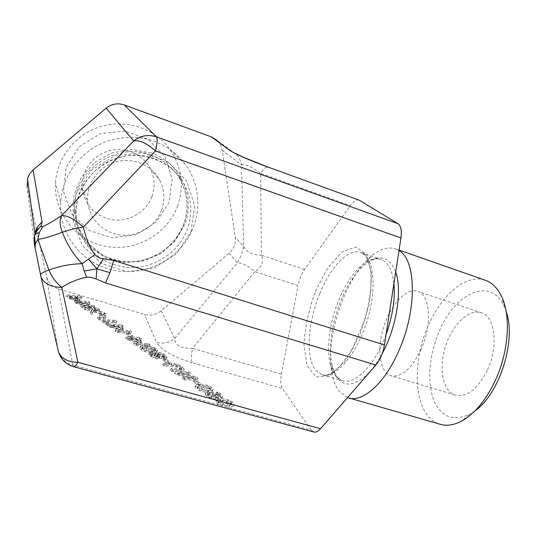 <?xml version="1.0" encoding="UTF-8"?>
<svg xmlns="http://www.w3.org/2000/svg" width="536" height="536" viewBox="0 0 536 536"><rect width="100%" height="100%" fill="white"/><g stroke="black" fill="none" stroke-linecap="round" stroke-linejoin="round"><path stroke-width="0.4" stroke-dasharray="2.68 2.01" d="M34.86 234.976C33.802 237.696 33.688 241.006 34.518 244.898L40.515 275.176L58.424 351.723M34.11 240.704L34.009 238.875M34.498 243.753L34.538 244.59M484.872 280.094C465.811 273.688 441.215 295.202 428.15 325.968C410.476 364.983 414.248 415.695 439.038 423.936M475.204 410.663L469.275 414.495C451.808 422.006 439.6 416.278 432.666 397.303C427.192 377.297 429.383 355.301 439.239 331.322C454.876 293.031 491.07 275.812 504.383 306.907L506.158 311.557M169.081 202.286L156.13 222.152L135.876 234.808L112.084 237.843L89.251 230.547L71.837 214.105L63.462 191.58L66.062 167.433L79.274 146.65L100.413 133.625L125.042 131.032L148.043 139.26L164.82 156.405L172.23 178.897L169.081 202.286M177.476 206.34C184.531 185.992 181.905 166.864 169.597 148.948C154.73 128.674 126.489 118.999 101.21 126.375C75.931 133.692 56.923 157.356 55.53 182.99C53.714 213.596 76.936 241.528 106.557 246.513C136.144 251.759 167.165 234.051 177.476 206.34M226.252 406.931L229.133 407.005C231.954 406.925 233.368 406.509 233.374 405.752L231.519 403.655C228.517 401.524 224.718 400.519 220.122 400.64C217.234 400.693 215.774 401.109 215.76 401.873L217.589 403.977L219.331 405.048L311.255 430.1L313.473 431.936M218.333 402.107C221.415 404.278 225.261 405.29 229.877 405.142C232.698 405.069 234.105 404.66 234.111 403.91L232.256 401.812C229.247 399.688 225.448 398.683 220.859 398.797C217.971 398.844 216.517 399.246 216.497 400.01L218.333 402.107L217.589 403.977M227.197 405.638L222.581 405.377L219.097 403.943L218.119 402.817L222.031 401.987L226.527 402.241L230.058 403.688L231.043 404.801L227.197 405.638M227.941 403.782L223.324 403.514L219.84 402.074L218.862 400.955L222.768 400.137L227.264 400.399L230.795 401.846L231.78 402.958L227.941 403.782M216.263 398.188L210.896 397.585L208.383 396.365L207.358 395.153L209.013 394.556L212.296 395.193L214.521 396.426L216.263 398.188L216.993 396.345L211.633 395.736L209.12 394.516L208.089 393.303L209.737 392.721L213.02 393.357L215.251 394.59L216.993 396.345M210.896 397.585L211.633 395.736M212.866 392.419L207.941 391.394L205.824 392.379L207.64 394.536L211.955 396.707L218.467 397.699C220.778 397.658 222.132 397.27 222.527 396.54L219.961 393.243L218.219 392.158L216.517 392.171L218.681 393.431L220.383 395.374L218.273 396.318L216.316 394.275L212.866 392.419L212.142 394.248L207.218 393.236L205.1 394.181L205.831 392.339M205.1 394.181L206.909 396.392L211.218 398.563L217.737 399.548C220.048 399.494 221.401 399.106 221.797 398.369L219.237 395.065L217.495 393.973L215.794 393.993L217.951 395.253L219.66 397.203L217.542 398.154L215.593 396.111L212.142 394.248M217.542 398.154L218.273 396.318M215.881 394.054L216.604 392.238M215.794 393.993L216.517 392.171M217.495 393.973L218.219 392.158M206.34 390.932L201.71 390.603L198.307 389.203L197.389 388.151L201.369 387.414L205.871 387.729L209.328 389.143L210.253 390.188L206.34 390.932M207.064 389.103L202.434 388.774L199.03 387.367L198.106 386.322L202.085 385.598L206.581 385.92L210.045 387.334L210.97 388.372L207.064 389.103M197.509 387.367C200.471 389.451 204.276 390.469 208.919 390.409C211.807 390.389 213.248 390.014 213.254 389.29L211.519 387.334C208.625 385.29 204.873 384.279 200.25 384.305C197.295 384.305 195.808 384.674 195.794 385.411L197.509 387.367L196.792 389.21C199.747 391.293 203.546 392.305 208.196 392.238C211.084 392.211 212.531 391.836 212.537 391.099L210.802 389.136C207.914 387.093 204.156 386.088 199.539 386.121C196.578 386.128 195.091 386.503 195.077 387.247L196.792 389.21M197.462 379.99L195.499 378.61L178.079 374.409L189.71 374.557L188.103 373.431L174.575 373.244L177.041 374.986L193.054 378.825L182.327 378.744L183.969 379.91L197.462 379.99L198.166 378.202L196.196 376.828L178.776 372.607L190.407 372.781L188.793 371.656L175.279 371.441L177.738 373.183L193.757 377.029L183.037 376.929L184.679 378.088L198.166 378.202M183.969 379.91L184.679 378.088M182.327 378.744L183.037 376.929M193.054 378.825L193.757 377.029M177.041 374.986L177.738 373.183M174.575 373.244L175.279 371.441M188.103 373.431L188.793 371.656M189.71 374.557L190.407 372.781M178.079 374.409L178.776 372.607M195.499 378.61L196.196 376.828M169.436 363.77L164.673 360.42L163.031 360.373L167.795 363.73L169.436 363.77L170.12 362.008L165.349 358.658L163.708 358.611L168.471 361.961L170.12 362.008M167.795 363.73L168.471 361.961M163.031 360.373L163.708 358.611M164.673 360.42L165.349 358.658M149.356 346.283L147.762 345.164L136.064 344.635L140.941 342.805L139.976 342.129L128.921 339.569L140.626 340.166L139.166 339.141L125.545 338.437L127.689 339.958L138.281 342.424L133.531 344.105L135.749 345.68L149.356 346.283L150.013 344.561L148.418 343.449L136.72 342.899L141.591 341.09L140.626 340.414L129.571 337.848L141.269 338.457L139.809 337.439L126.195 336.709L128.339 338.229L138.931 340.702L134.188 342.363L136.412 343.938L150.013 344.561M135.749 345.68L136.412 343.938M133.531 344.105L134.188 342.363M138.281 342.424L138.931 340.702M127.689 339.958L128.339 338.229M125.545 338.437L126.195 336.709M139.166 339.141L139.809 337.439M140.626 340.166L141.269 338.457M128.921 339.569L129.571 337.848M139.976 342.129L140.626 340.414M140.941 342.805L141.591 341.09M136.064 344.635L136.72 342.899M147.762 345.164L148.418 343.449M130.978 333.405L129.444 332.327L117.732 331.643L122.731 330.002L121.806 329.352L110.852 326.766L122.57 327.509L121.163 326.525L107.528 325.647L109.592 327.107L120.084 329.6L115.22 331.107L117.351 332.622L130.978 333.405L131.615 331.717L130.081 330.645L118.369 329.935L123.36 328.313L122.436 327.663L111.481 325.071L123.2 325.834L121.786 324.85L108.158 323.945L110.222 325.406L120.714 327.905L115.856 329.392L117.994 330.906L131.615 331.717M117.351 332.622L117.994 330.906M115.22 331.107L115.856 329.392M120.084 329.6L120.714 327.905M109.592 327.107L110.222 325.406M107.528 325.647L108.158 323.945M121.163 326.525L121.786 324.85M122.57 327.509L123.2 325.834M110.852 326.766L111.481 325.071M121.806 329.352L122.436 327.663M122.731 330.002L123.36 328.313M117.732 331.643L118.369 329.935M129.444 332.327L130.081 330.645M105.264 318.585L101.09 315.644L99.435 315.523L103.609 318.464L105.264 318.585L105.88 316.917L101.699 313.982L100.044 313.855L104.225 316.796L105.88 316.917M103.609 318.464L104.225 316.796M99.435 315.523L100.044 313.855M101.09 315.644L101.699 313.982M95.636 308.635L94.035 307.517L77.586 303.202L89.324 304.214L88.011 303.296L74.37 302.11L76.373 303.53L91.495 307.476L80.661 306.579L81.995 307.517L95.636 308.635L96.232 307.001L94.638 305.882L78.182 301.56L89.921 302.585L88.608 301.674L74.966 300.462L76.97 301.875L92.098 305.835L81.264 304.917L82.598 305.862L96.232 307.001M81.995 307.517L82.598 305.862M80.661 306.579L81.264 304.917M91.495 307.476L92.098 305.835M76.373 303.53L76.97 301.875M74.37 302.11L74.966 300.462M88.011 303.296L88.608 301.674M89.324 304.214L89.921 302.585M77.586 303.202L78.182 301.56M94.035 307.517L94.638 305.882M69.399 297.601L74.866 298.096L77.258 300.16L75.79 300.502L72.936 299.778L69.399 297.601L69.988 295.959L75.455 296.468L77.814 298.632L76.38 298.867L73.532 298.143L69.988 295.959M74.866 298.096L75.455 296.468M77.224 300.26L77.814 298.632M73.244 298.706L77.787 299.892L79.898 299.51L76.996 296.616L82.035 297.085L80.648 296.113L67.02 294.834L73.244 298.706L72.648 300.348L77.191 301.527L79.308 301.145L76.413 298.237L81.445 298.699L80.065 297.728L66.431 296.475L72.648 300.348M66.431 296.475L67.02 294.834M80.065 297.728L80.648 296.113M81.445 298.699L82.035 297.085M76.413 298.237L76.996 296.616M105.753 315.731L103.863 314.404L93.586 311.115L93.847 310.746L99.254 311.175L97.813 310.163L84.172 309.071L85.613 310.089L91.931 310.592L90.068 313.252L91.844 314.511L93.465 311.785L105.753 315.731L106.363 314.076L104.473 312.756L94.195 309.466L94.457 309.091L99.857 309.533L98.416 308.528L84.782 307.403L86.216 308.421L92.534 308.937L90.684 311.577L92.46 312.836L94.075 310.13L106.363 314.076M93.465 311.785L94.075 310.13M91.844 314.511L92.46 312.836M90.068 313.252L90.684 311.577M91.931 310.592L92.534 308.937M85.613 310.089L86.216 308.421M84.172 309.071L84.782 307.403M97.813 310.163L98.416 308.528M99.254 311.175L99.857 309.533M93.847 310.746L94.457 309.091M93.586 311.115L94.195 309.466M103.863 314.404L104.473 312.756M114.751 322.029L102.745 321.205L99.006 318.552L97.371 318.438L106.383 324.829L108.017 324.937L104.232 322.257L116.238 323.074L114.751 322.029L115.367 320.367L103.368 319.516L99.622 316.87L97.988 316.749L107.006 323.134L108.641 323.242L104.855 320.568L116.861 321.406L115.367 320.367M116.238 323.074L116.861 321.406M104.232 322.257L104.855 320.568M108.017 324.937L108.641 323.242M106.383 324.829L107.006 323.134M97.371 318.438L97.988 316.749M99.006 318.552L99.622 316.87M102.745 321.205L103.368 319.516M132.191 337.546L127.776 334.437L126.121 334.343L130.536 337.459L132.191 337.546L132.834 335.838L128.412 332.735L126.757 332.635L131.179 335.744L132.834 335.838M130.536 337.459L131.179 335.744M126.121 334.343L126.757 332.635M127.776 334.437L128.412 332.735M150.609 351.629L145.993 351.154L142.777 349.827L142.013 348.963L146.154 348.48L150.65 348.936L153.919 350.276L154.683 351.134L150.609 351.629M151.273 349.887L146.656 349.405L143.44 348.078L142.677 347.214L146.817 346.745L151.306 347.207L154.576 348.547L155.346 349.405L151.273 349.887M141.913 348.018C144.566 349.881 148.238 350.892 152.941 351.06C155.989 351.174 157.51 350.899 157.517 350.229L156.063 348.608C153.47 346.779 149.839 345.767 145.169 345.586C142.053 345.445 140.492 345.713 140.479 346.397L141.913 348.018L141.249 349.767C143.896 351.643 147.574 352.648 152.278 352.802C155.326 352.916 156.847 352.634 156.854 351.958L155.406 350.33C152.814 348.5 149.182 347.495 144.512 347.321C141.397 347.187 139.829 347.462 139.822 348.145L141.249 349.767M154.944 355.857L157.537 357.123L156.043 357.914L151.775 356.346L150.844 355.281L151.768 354.959L154.944 355.857L155.614 354.102L158.214 355.368L156.72 356.145L152.445 354.577L151.521 353.526L152.438 353.197L155.614 354.102M157.537 357.123L158.214 355.368M156.633 355.877L158.12 354.979L163.306 356.742L164.304 357.874L163.078 358.283L156.633 355.877L157.242 353.827L158.79 353.237L163.976 355L164.974 356.125L163.755 356.534L157.303 354.122M159.299 357.184L159.969 355.435M165.296 357.733L167.018 357.036L165.289 355.033L161.175 352.923L157.249 352.072L155.594 352.735L155.795 353.412L150.991 352.038L149.457 352.648L151.098 354.537L158.334 357.304L159.862 356.641L159.708 356.072L165.296 357.733L164.619 359.488L166.348 358.778L164.619 356.775L160.512 354.658L156.586 353.814L154.924 354.484L155.125 355.16L155.795 353.412M155.125 355.16L150.321 353.793L148.787 354.41L150.422 356.306L157.658 359.066L159.185 358.403L159.708 356.072M159.031 357.827L164.619 359.488M158.978 357.827L159.648 356.072M155.179 355.16L155.849 353.412M184.143 369.049L181.952 366.684L177.322 364.286L172.016 363.334L163.514 363.113L165.209 364.312L176.967 364.969L180.438 366.651L181.731 368.299L171.085 368.473L172.8 369.686L181.289 369.84L184.143 369.049L183.453 370.825L181.262 368.446L176.645 366.048L171.332 365.103L162.83 364.902L164.519 366.101L176.284 366.731L179.748 368.42L181.047 370.075L170.388 370.269L172.11 371.488L180.599 371.622L183.453 370.825M172.11 371.488L172.8 369.686M170.388 370.269L171.085 368.473M164.519 366.101L165.209 364.312M162.83 364.902L163.514 363.113M199.626 385.029L194.575 381.471L192.94 381.465L197.992 385.029L199.626 385.029L200.337 383.213L195.285 379.669L193.65 379.656L198.702 383.213L200.337 383.213M197.992 385.029L198.702 383.213M192.94 381.465L193.65 379.656M194.575 381.471L195.285 379.669M34.023 240.061L27.195 187.084L46.532 276.375C48.133 282.613 52.113 286.787 58.478 288.904L144.439 314.411C150.569 315.999 156.17 314.779 161.236 310.759L229.16 253.213C233.951 248.885 235.994 243.625 235.291 237.441L222.192 150.288C221.549 146.268 219.753 142.891 216.805 140.157L235.706 153.966C238.882 156.921 240.805 160.566 241.475 164.907L222.192 150.288M311.255 430.1L282.405 388.486L192.25 362.818C191.017 359.944 191.104 355.133 192.518 348.387L281.434 374.162C280.281 380.754 280.603 385.531 282.405 388.486M107.368 268.543C79.315 260.054 58.578 232.39 60.715 201.938C62.531 179.808 73.043 162.013 92.252 148.546C109.672 136.961 134.502 134.074 153.973 141.196C166.596 145.785 177.014 153.51 185.215 164.385C198.293 181.476 201.382 206.561 193.516 226.668C181.577 259.873 141.424 279.665 107.368 268.543M347.569 397.585L339.643 391.816C336.253 387.649 333.801 382.021 332.293 374.939C324.307 340.179 344.447 278.459 370.912 256.577C379.917 248.918 388.245 246.386 395.903 248.985L399.005 250.567M421.336 348.916C411.494 369.163 401.216 378.061 390.489 375.609C379.327 371.548 376.721 348.072 383.997 326.062C391.106 303.986 406.824 287.283 417.953 291.457C430.073 294.968 432.358 324.501 421.336 348.916M487.552 369.773C498.661 346.095 495.023 316.836 481.603 312.87C469.248 308.287 452.645 324.18 445.718 345.753C438.595 367.254 442.401 390.563 454.803 394.985C466.662 397.792 477.576 389.391 487.552 369.773M161.55 210.112C155.628 226.118 138.281 236.845 121.076 235.063C103.877 233.381 89.284 219.19 87.683 201.965C85.954 184.632 97.974 167.098 115.207 162.04C132.405 156.867 151.735 164.927 159.681 180.156C164.552 189.858 165.175 199.841 161.55 210.112M151.929 196.484C155.319 186.803 154.71 177.383 150.093 168.217C142.569 153.845 124.359 146.201 108.198 151.031C92.004 155.748 80.735 172.224 82.383 188.572C83.911 204.812 97.653 218.253 113.86 219.901C130.06 221.649 146.388 211.573 151.929 196.484M161.236 310.759L174.736 338.39C169.249 342.759 163.192 344.112 156.572 342.45L144.439 314.411M229.16 253.213L237.301 262.868L174.736 338.39C174.522 345.197 180.444 348.527 192.518 348.387L254.895 271.651C248.302 265.789 242.433 262.861 237.301 262.868C240.791 256.724 242.922 251.29 243.679 246.567L241.475 164.907C244.496 163.54 250.875 166.361 260.61 173.369C263.598 168.632 266.104 166.549 268.134 167.111M235.157 153.484L234.848 153.129M359.12 200.142C356.561 199.385 353.646 201.221 350.363 205.663L260.61 173.369L261.401 255.21C252.523 255.076 246.614 252.195 243.679 246.567L235.291 237.441M304.589 269.487L261.401 255.21C264.127 261.709 261.963 267.189 254.895 271.651L298.05 285.628C299.309 279.37 301.493 273.99 304.589 269.487L350.363 205.663M281.434 374.162L298.05 285.628M229.133 407.005L229.877 405.142M222.581 405.377L223.324 403.514M218.42 402.422L219.164 400.56M222.031 401.987L222.768 400.137M226.527 402.241L227.264 400.399M230.058 403.688L230.795 401.846M230.748 405.183L231.485 403.333M220.122 400.64L220.859 398.797M231.519 403.655L232.256 401.812M208.383 396.365L209.12 394.516M209.013 394.556L209.737 392.721M212.296 395.193L213.02 393.357M214.521 396.426L215.251 394.59M215.445 398.221L216.182 396.379M207.218 393.236L207.941 391.394M215.593 396.111L216.316 394.275M217.951 395.253L218.681 393.431M219.237 395.065L219.961 393.243M221.797 398.369L222.527 396.54M217.737 399.548L218.467 397.699M211.218 398.563L211.955 396.707M206.909 396.392L207.64 394.536M201.71 390.603L202.434 388.774M197.717 387.763L198.441 385.933M201.369 387.414L202.085 385.598M205.871 387.729L206.581 385.92M209.328 389.143L210.045 387.334M209.931 390.556L210.648 388.741M208.196 392.238L208.919 390.409M199.539 386.121L200.25 384.305M210.802 389.136L211.519 387.334M72.936 299.778L73.532 298.143M70.551 298.411L71.141 296.776M75.811 298.766L76.4 297.138M75.79 300.502L76.38 298.867M77.191 301.527L77.787 299.892M69.044 298.331L69.633 296.689M77.586 299.061L78.176 297.44M79.308 301.145L79.898 299.51M145.993 351.154L146.656 349.405M142.415 348.608L143.079 346.859M146.154 348.48L146.817 346.745M150.65 348.936L151.306 347.207M153.919 350.276L154.576 348.547M154.294 351.482L154.958 349.747M152.278 352.802L152.941 351.06M144.512 347.321L145.169 345.586M155.406 350.33L156.063 348.608M151.775 356.346L152.445 354.577M151.768 354.959L152.438 353.197M156.043 357.914L156.72 356.145M158.12 354.979L158.79 353.237M163.306 356.742L163.976 355M163.078 358.283L163.755 356.534M164.619 356.775L165.289 355.033M157.658 359.066L158.334 357.304M150.422 356.306L151.098 354.537M150.321 353.793L150.991 352.038M156.586 353.814L157.249 352.072M160.512 354.658L161.175 352.923M181.262 368.446L181.952 366.684M180.599 371.622L181.289 369.84M178.93 370.416L179.62 368.641M181.047 370.075L181.731 368.299M179.748 368.42L180.438 366.651M176.284 366.731L176.967 364.969M173.021 366.289L173.711 364.52M171.332 365.103L172.016 363.334M176.645 366.048L177.322 364.286M58.478 288.904L72.816 365.123L73.921 366.765M58.625 352.32C61.104 358.778 65.834 363.04 72.816 365.123L219.331 405.048M192.25 362.818C172.853 356.788 160.961 350.001 156.572 342.45M153.973 158.549C118.382 144.479 74.263 175.305 76.065 213.254C76.259 240.269 97.807 263.591 124.245 267.015C150.67 270.64 177.905 254.446 187.171 229.817C193.241 212.752 191.627 196.451 182.327 180.927C175.52 170.428 166.066 162.964 153.973 158.549M191.01 231.713L194.689 205.717L186.582 180.759L167.976 161.758L142.315 152.72L114.738 155.762L90.986 170.441L76.099 193.731L73.117 220.671L82.417 245.669L101.833 263.779L127.293 271.665L153.825 268.074L176.458 253.863L191.01 231.713M150.891 155.005C115.984 141.176 72.769 171.359 74.544 208.591C74.745 235.09 95.877 258.017 121.819 261.421C147.742 265.019 174.455 249.146 183.526 224.979C189.463 208.223 187.861 192.223 178.722 176.981C172.029 166.669 162.75 159.346 150.891 155.005M151.045 152.861L131.782 149.551L112.272 152.794L94.825 162.274L81.532 176.9L73.961 194.91L72.963 214.152L78.551 232.369L89.954 247.505L105.793 257.923L124.238 262.586L143.259 261.079L160.827 253.655L175.105 241.12L184.572 224.805C195.767 197.094 180.485 162.689 151.045 152.861M382.282 353.465C367.703 381.13 347.717 391.146 338.062 378.798C335.221 375.394 333.158 370.745 331.885 364.828C328.528 345.626 331.603 324.052 341.11 300.1C347.63 284.596 355.435 272.837 364.52 264.817C378.577 253.521 388.969 255.927 395.695 272.033M386.027 334.712C374.899 365.773 354.222 385.94 341.747 380.46L335.871 376.205C324.85 363.676 326.833 328.36 338.94 299.765C349.747 273.152 368.359 254.305 381.23 259.471C388.111 262.231 392.339 270.245 393.92 283.517M319.791 293.574C330.585 266.74 348.782 247.572 361.13 252.556C374.202 256.952 377.445 289.467 366.41 323.02C355.529 356.634 334.102 379.83 321.345 374.463L315.744 370.276C305.299 357.84 307.718 322.411 319.791 293.574M315.403 291.403L327.784 267.812L342.196 251.88L356.145 246.969L366.872 254.948L371.79 275.243L369.364 304.106L359.857 335.067L345.492 360.808L329.734 375.609L316.066 376.969L307.048 365.686L303.979 344.815C304.991 327.469 308.796 309.667 315.403 291.403M57.989 350.082L46.532 276.375M504.383 306.907L501.91 297.185M469.275 414.495L461.442 421.196M218.119 402.817L218.862 400.955M231.043 404.801L231.78 402.958M216.497 400.01L215.76 401.873M234.111 403.91L233.374 405.752M207.358 395.153L208.089 393.303M220.383 395.374L219.66 397.203M222.594 396.225L221.864 398.054M205.824 392.379L205.1 394.221M197.389 388.151L198.106 386.322M210.253 390.188L210.97 388.372M195.794 385.411L195.077 387.247M213.254 389.29L212.537 391.099M77.258 300.16L77.847 298.525M79.944 299.336L79.348 300.971M142.013 348.963L142.677 347.214M154.683 351.134L155.346 349.405M140.479 346.397L139.822 348.145M157.517 350.229L156.854 351.958M150.844 355.281L151.521 353.526M157.564 357.358L158.241 355.596M156.572 355.576L157.242 353.827M164.304 357.874L164.974 356.125M167.018 357.036L166.348 358.778M159.862 356.641L159.185 358.403M149.457 352.648L148.787 354.41M155.594 352.735L154.924 354.484M184.143 369.083L183.453 370.852M181.805 368.118L181.114 369.894M76.065 213.254C75.429 187.801 96.004 163.721 117.397 157.986C138.074 150.583 169.048 159.098 182.327 180.927L178.722 176.981C187.821 192.183 189.409 208.142 183.473 224.859C174.669 245.294 159.132 257.454 136.861 261.347C124.7 262.653 113.23 260.523 102.45 254.969L88.098 243.612L78.149 227.411L74.544 208.591L76.065 213.254M370.912 256.577L364.52 264.817C371.207 259.29 376.52 258.607 377.083 258.781L381.23 259.471L361.13 252.556C361.726 252.402 363.361 253.809 366.034 256.784C367.515 258.607 369.11 263.645 370.812 271.893L370.892 290.559L365.338 318.592L352.145 349.673L339.777 366.49C335.295 370.644 331.261 373.378 327.677 374.677C324.374 375.227 322.263 375.153 321.345 374.463L341.747 380.46C338.196 380.004 334.906 374.798 331.885 364.828L332.293 374.939M481.603 312.87L417.953 291.457M454.803 394.985L390.489 375.609M82.383 188.572L87.683 201.965M150.093 168.217L159.681 180.156M347.428 397.531L349.573 398.148M395.903 248.985L399.079 250.091M185.228 164.371L169.597 148.948M60.702 201.938L55.53 182.99"/><path stroke-width="0.8" d="M35.088 234.594L34.572 236.322L35.095 234.587L39.356 232.396L37.842 239.398L35.276 244.048L35.128 248.63M34.9 246.908C34.023 243.612 33.915 240.081 34.572 236.322L35.276 244.048M34.009 238.875L35.255 232.229C36.589 229.676 37.373 228.524 37.6 228.792L34.86 234.976L35.229 231.994C36.602 228.135 38.88 224.839 42.069 222.105L33.098 169.952L29.601 173.925L27.664 177.979L27.195 187.084M27.45 178.696L34.84 233.207L35.229 231.994M36.616 231.13L41.339 225.422L42.069 222.105M34.9 246.935L41.058 277.099C44.193 283.846 51.121 287.256 61.828 287.33C70.035 282.191 78.303 278.827 86.644 277.226L90.691 277.226L96.091 278.934L96.902 268.864L109.934 272.656L105.471 282.941L375.87 365.009C380.178 359.783 383.032 353.097 384.446 344.95L113.712 260.469L109.934 272.656M96.091 278.934L105.471 282.941M88.467 259.062L96.902 268.864L84.139 271.022L82.115 263.665L94.852 254.587C89.659 247.418 85.847 238.259 83.408 227.09C74.122 218.949 66.839 215.13 61.553 215.619C59.382 219.639 59.643 225.174 62.323 232.222C68.595 229.957 75.623 228.242 83.408 227.09L155.433 150.938C157.303 143.112 157.631 138.415 156.398 136.834C148.157 134.188 140.586 135.581 133.685 141.008C139.42 139.816 146.67 143.125 155.433 150.938L400.948 237.971C401.933 230.56 400.928 225.79 397.94 223.666L156.398 136.834L124.278 104.956C117.672 102.785 111.629 103.85 106.162 108.151L33.098 169.952M86.644 277.226L84.139 271.022M96.902 268.864L103.421 258.814C99.83 258.473 96.976 257.059 94.852 254.587M349.573 398.148L439.038 423.936C445.811 426.308 453.282 425.396 461.442 421.196C474.662 413.919 486.011 400.225 495.485 380.104C508.624 351.663 510.976 316.475 501.91 297.185C497.931 288.562 492.584 282.981 485.864 280.442L484.872 280.094M506.158 311.557C516.537 339.837 499.86 393.384 475.204 410.663M73.921 366.765L313.473 431.936C315.61 432.653 317.955 431.581 320.515 428.713L77.888 362.249C67.998 362.155 61.539 358.738 58.524 352.005L57.989 350.082M399.005 250.567C416.117 259.766 417.39 308.977 399.132 350.062C384.828 383.816 361.894 403.481 347.569 397.585M268.134 167.111L359.12 200.142L268.134 167.111L243.88 157.47L234.848 153.129M216.805 140.157L211.338 136.861L229.803 150.408L235.157 153.484M211.338 136.861L124.278 104.956M359.616 200.39L397.94 223.666M400.948 237.971L384.446 344.95M375.87 365.009L320.515 428.713M113.712 260.469L103.421 258.814M62.323 232.222C67.181 244.718 73.78 255.196 82.115 263.665C70.591 264.02 59.529 266.137 48.923 270.023C43.691 271.893 40.883 273.474 40.495 274.767L58.524 352.005C61.037 359.468 66.069 364.359 73.626 366.684C74.598 367.106 76.018 365.626 77.888 362.249L61.828 287.33C56.139 282.887 51.831 277.119 48.923 270.023L37.842 239.398C43.476 238.741 51.644 236.349 62.323 232.222M106.162 108.151L133.685 141.008L61.553 215.619C53.419 221.073 47.188 224.731 42.847 226.601L39.356 232.396M42.847 226.601C41.406 227.11 40.904 226.715 41.339 225.422M395.695 272.033C402.395 290.345 396.56 327.422 382.282 353.465M393.92 283.517C395.287 298.921 392.654 315.985 386.027 334.712M229.803 150.408C235.853 154.361 248.758 160.003 268.523 167.319M34.023 240.061L34.11 240.704M58.424 351.723L58.625 352.32M399.079 250.091L485.864 280.442M35.095 234.587L36.642 231.083"/></g></svg>

